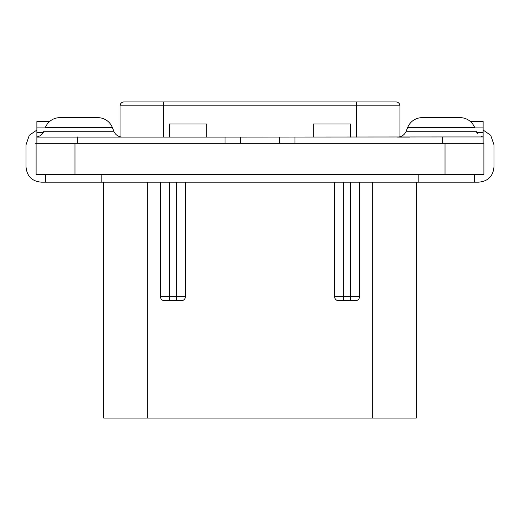 <?xml version="1.0" encoding="UTF-8"?>
<svg xmlns="http://www.w3.org/2000/svg" width="520" height="520" viewBox="0 0 520 520"><rect width="100%" height="100%" fill="white"/><g stroke="black" fill="none" stroke-linecap="round" stroke-linejoin="round"><path stroke-width="0.78" d="M445.022 143.312L483.893 143.312L483.893 174.408L36.108 174.408L36.108 143.312L445.022 143.312L445.022 174.408M483.119 130.032L490.711 135.298L494 144.865L494 166.634C493.207 176.208 488.026 181.389 478.452 182.182L41.548 182.182C31.974 181.389 26.793 176.208 26 166.634L26 144.865L29.289 135.298L36.881 130.032M418.808 174.408L418.808 182.182M101.192 174.408L101.192 182.182M350.493 300.658L350.493 296.771L343.649 296.771L343.649 300.658L338.52 300.658L355.622 300.658A3.887 3.887 0 0 0 359.509 296.771L359.509 182.182M343.649 182.182L343.649 296.771L334.633 296.771A3.887 3.887 0 0 0 338.52 300.658A3.887 3.887 0 0 1 334.633 296.771L334.633 182.182M416.26 182.182L416.26 418.048L103.74 418.048L103.74 182.182M181.48 300.658A3.887 3.887 0 0 0 185.367 296.771A3.887 3.887 0 0 1 181.48 300.658L176.352 300.658L176.352 296.771L160.492 296.771A3.887 3.887 0 0 0 164.379 300.658L169.507 300.658L164.379 300.658A3.887 3.887 0 0 1 160.492 296.771L160.492 182.182M176.352 182.182L176.352 296.771L185.367 296.771L185.367 182.182M176.352 300.658L169.507 300.658L169.507 182.182M122.492 137.091A9.328 9.328 90 0 1 113.835 131.228A9.328 9.328 90 0 0 120.068 136.773L120.068 105.84A3.887 3.887 0 0 1 123.955 101.953L396.045 101.953A3.887 3.887 0 0 1 399.932 105.84L399.932 136.773M90.753 143.312L36.881 143.312L36.881 136.942L36.881 143.227L35.23 143.312M49.562 121.544L36.881 121.544L36.881 137.091L90.753 137.091M206.745 137.091L206.745 124.013L169.429 124.013L169.429 137.091M350.571 137.091L350.571 124.013L313.255 124.013L313.255 137.091M225.017 143.312L225.017 137.091L442.689 136.948L483.119 136.948L483.119 143.312L483.119 121.544L470.438 121.544M481.306 136.422L483.119 137.091M409.942 137.091L397.507 137.091A9.328 9.328 -90 0 0 406.166 131.228L407.687 127.433L474.584 127.433A15.548 15.548 0 0 0 460.148 117.656L422.123 117.656A15.548 15.548 0 0 0 407.687 127.433M225.017 137.091L90.76 137.091M423.41 117.656L422.123 117.656L423.41 117.656M483.119 143.227L429.247 143.312M279.435 137.091L279.435 143.312M240.565 143.312L240.565 137.091M97.877 117.656L59.852 117.656L97.877 117.656A15.548 15.548 0 0 1 112.314 127.433L113.835 131.228L43.895 131.228C42.543 134.335 40.203 136.247 36.881 136.942M59.852 117.656A15.548 15.548 0 0 0 45.416 127.433L112.314 127.433M74.977 174.408L74.977 143.312M355.622 300.658A3.887 3.887 0 0 0 359.509 296.771L350.493 296.771L350.493 182.182M372.723 418.048L372.723 182.182M147.277 418.048L147.277 182.182M356.401 101.953L356.401 105.84L399.932 105.84M123.955 101.953A3.887 3.887 0 0 0 120.068 105.84L356.401 105.84L356.401 137.091M163.599 101.953L163.599 137.091M36.881 127.92L52.163 127.92M36.881 132.535L43.245 132.535M476.756 132.535L483.119 132.535M474.786 127.92L483.119 127.92M406.166 131.228L476.106 131.228L477.36 133.432M442.689 136.948L442.689 143.227M294.983 137.091L294.983 143.312M77.311 136.948L77.311 143.227M474.565 174.408L474.565 182.182M45.435 174.408L45.435 182.182"/></g></svg>
